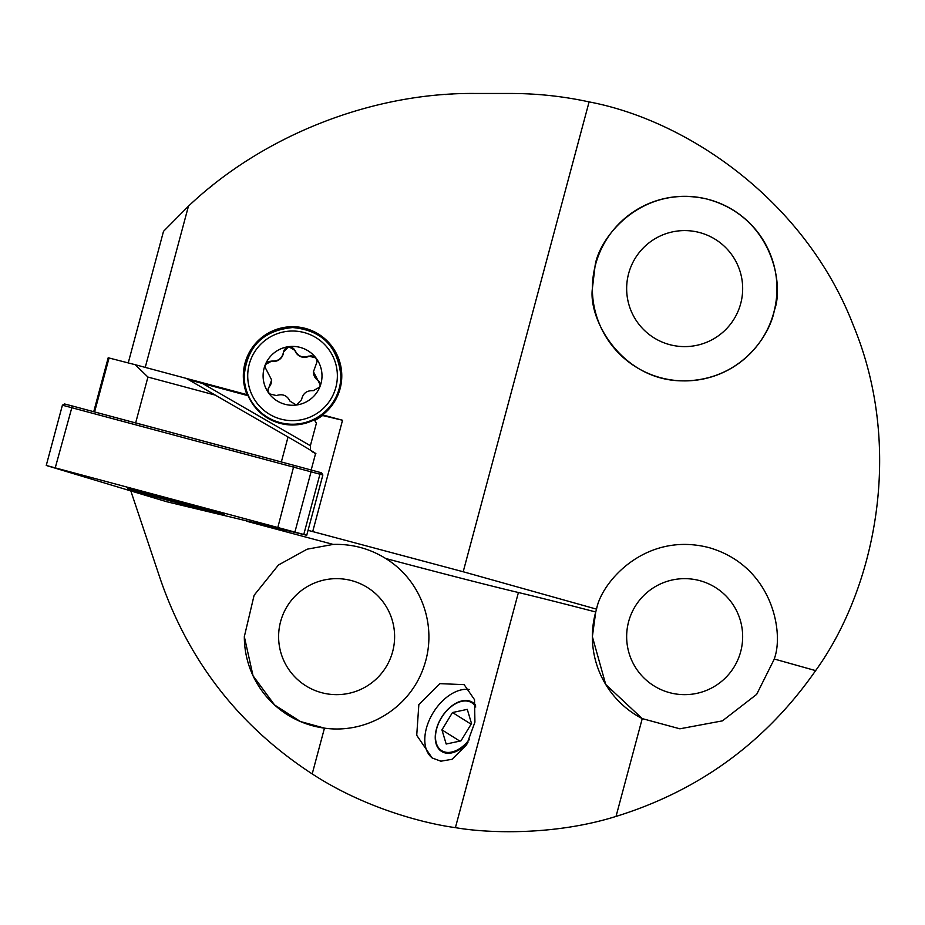 <?xml version="1.0" encoding="UTF-8"?>
<svg xmlns="http://www.w3.org/2000/svg" width="925" height="925" viewBox="0 0 925 925"><rect width="100%" height="100%" fill="white"/><g stroke="black" fill="none" stroke-linecap="round" stroke-linejoin="round"><path stroke-width="1.39" d="M510.635 93.471C514.624 93.483 514.624 93.483 510.635 93.471L475.485 93.471L510.635 93.471C537.09 93.483 563.244 96.293 589.098 101.9C688.061 120.62 805.617 201.083 853.59 326.016C904.65 449.723 874.622 588.982 815.63 670.613L774.202 658.993C784.215 633.324 772.907 566.516 709.591 547.785C645.766 530.846 601.354 582.033 596.556 609.159L595.723 611.98A175.785 2.96 -165 0 0 518.416 592.52A175.785 2.96 15 0 1 385.679 558.48C369.584 548.537 352.078 543.854 333.173 544.42L246.293 521.145M596.556 609.159L463.194 571.754L308.048 530.337M312.743 531.447L342.539 420.251L322.594 415.533L322.594 414.909A49.222 49.21 -0 0 0 292.543 326.71A49.222 49.21 -0 0 0 247.033 394.663L145.017 367.341M342.539 420.251L322.594 414.909M774.075 659.502L756.662 694.374L722.413 720.864L679.863 728.808L642.239 718.609A92.292 92.292 0 0 1 595.723 611.98L592.37 636.654L605.713 684.442L642.239 718.609L616.027 816.417C699.242 790.655 765.773 742.058 815.619 670.625L774.202 658.993M589.098 101.9L463.194 571.754M594.96 266.897L592.37 288.6C588.231 320.651 622.629 380.406 682.338 380.869C740.763 381.239 770.224 334.781 774.352 310.314C784.319 284.958 772.468 216.196 706.376 198.91C639.684 184.063 597.712 239.783 594.96 266.897M212.102 185.775L209.57 187.81M128.24 362.912L163.494 231.366L188.446 206.171L145.237 367.398M616.027 816.417C554.121 835.842 486.989 833.24 455.412 827.632C425.038 823.632 364.878 808.311 312.199 773.913C239.529 726.507 188.989 661.803 160.58 579.825L130.841 491.002M333.173 544.42L307.158 549.184L278.448 565.002L254.121 595.261L244.327 636.654L253.034 675.77L274.563 704.954L300.382 721.523L324.467 728.137C367.005 734.149 409.44 708.192 423.477 667.827C438.253 627.393 421.973 580.773 385.679 558.48M452.059 759.286L440.89 761.194L432.114 757.945L416.724 735.294L418.852 704.549L439.953 683.644L464.142 684.65L474.525 699.682L474.918 722.159L466.674 744.671L452.059 759.286M247.033 394.663L247.033 395.414M470.062 93.506L475.485 93.471C372.428 92.338 263.197 135.223 188.446 206.171M314.766 420.644L322.594 415.533M452.117 94.119L445.561 94.535M475.6 705.266A29.01 18.13 -57.9 0 0 472.421 702.295A29.01 18.13 -57.9 0 0 437.074 726.865A29.01 18.13 -57.9 0 0 441.583 751.435A29.01 18.13 -57.9 0 0 467.946 742.417M469.588 689.553A39.555 24.721 -57.9 0 0 427.292 725.269A39.555 24.721 -57.9 0 0 432.854 758.396M341.764 376.382A49.222 49.21 -0 0 0 310.904 331.185M274.251 331.15A49.222 49.21 -0 0 0 243.321 376.382M626.653 288.6A58.009 58.009 0 0 0 713.661 338.839A58.009 58.009 0 0 0 713.661 238.361A58.009 58.009 0 0 0 626.653 288.6M592.37 288.6A92.292 92.292 0 0 0 730.808 368.532A92.292 92.292 0 0 0 730.808 208.68A92.292 92.292 0 0 0 592.37 288.6M626.653 636.654A58.009 58.009 0 0 0 713.661 686.882A58.009 58.009 0 0 0 713.661 586.415A58.009 58.009 0 0 0 626.653 636.654M278.61 636.654A58.009 58.009 0 0 0 365.618 686.882A58.009 58.009 0 0 0 365.618 586.415A58.009 58.009 0 0 0 278.61 636.654M244.327 636.654A92.292 92.292 0 0 0 324.467 728.137L312.199 773.913M475.774 707.001A28.305 17.691 -57.9 0 0 448.475 709.001A28.305 17.691 -57.9 0 0 436.716 744.336A28.305 17.691 -57.9 0 0 462.639 746.452A28.305 17.691 -57.9 0 0 469.484 739.329M471.519 723.523L467.275 709.359L452.487 712.528L441.942 729.871L446.185 744.035L460.974 740.867L471.519 723.523M459.852 741.11L441.942 729.871M471.103 724.206L452.487 712.528M132.703 422.147L135.651 422.898L147.931 377.065L135.2 364.704L186.202 378.371L288.033 436.993C306.441 447.55 323.993 458.28 311.922 451.585M108.19 357.767L93.737 411.706L108.19 357.767L135.2 364.704M314.234 419.858L316.431 423.095L310.372 445.711L310.511 450.197M135.651 422.898L291.155 464.593M215.617 395.195L147.931 377.065M188.527 379.701L248.108 395.703M183.497 503.998L194.4 506.357L154.383 495.742L183.497 503.998L183.647 503.431M204.032 509.744A44.284 0.752 15 0 1 158.788 497.743A44.284 0.752 15 0 1 133.385 490.25A44.284 0.752 15 0 1 176.34 500.968A44.284 0.752 15 0 1 218.901 513.167A44.284 0.752 15 0 1 204.032 509.744M265.336 364.6L271.846 360.993C278.321 361.386 282.206 358.391 283.512 352.032L288.669 346.644L295.063 350.494C297.966 356.298 302.498 358.172 308.649 356.113L315.887 357.882L317.125 361.536L313.459 371.757L320.212 384.788L319.761 387.066L313.24 390.697C306.776 390.338 302.891 393.333 301.585 399.658L296.416 405.023L290.034 401.196C287.12 395.426 282.588 393.553 276.436 395.576L269.198 393.784L267.961 390.142L271.638 379.967L264.874 366.878L265.336 364.6A29.45 29.438 180 0 1 315.887 357.882A29.45 29.438 180 0 1 296.416 405.023A29.45 29.438 180 0 1 265.336 364.6M274.089 421.337A48.343 48.331 180 0 1 244.2 376.66L244.2 375.897A48.343 48.331 180 0 1 292.543 327.566A48.343 48.331 180 0 1 340.886 375.897A48.343 48.331 180 0 1 274.089 420.574A48.343 48.331 180 0 1 244.2 375.897C247.079 346.493 263.22 330.387 292.635 327.554C321.68 330.202 337.764 346.308 340.886 375.897L340.886 376.66A48.343 48.331 180 0 1 274.089 421.337M317.125 361.71A5.978 5.978 -0 0 0 308.649 356.449A10.036 10.036 180 0 1 295.063 350.841A5.978 5.978 -0 0 0 283.512 352.367A10.036 10.036 180 0 1 271.846 361.328A5.978 5.978 -0 0 0 264.885 367.04M320.212 384.95A5.978 5.978 -0 0 0 317.691 380.267A10.036 10.036 180 0 1 313.459 372.081L313.459 371.757M271.638 379.967L271.638 380.291A10.036 10.036 180 0 1 269.337 386.685A5.978 5.978 -0 0 0 267.972 390.315M166.558 501.685L306.73 535.263L46.25 465.46L166.558 501.685M62.403 405.196L64.553 403.971L72.3 405.971L294 465.356L321.623 472.848L322.871 474.988L62.403 405.196L46.25 465.46M72.3 405.971L55.257 467.784M294 465.356L277.847 527.412M311.482 470.212L294.878 532.153M320.397 472.513L303.782 534.442M322.871 474.988L306.73 535.263M134.241 489.961A50.1 0.844 -165 0 0 127.766 488.654A50.1 0.844 -165 0 0 175.935 502.448A50.1 0.844 -165 0 0 224.544 514.589A50.1 0.844 -165 0 0 188.55 504.102A50.1 0.844 -165 0 0 134.241 489.961M518.416 592.52L455.412 827.632M109.046 357.975L94.593 411.937M281.35 461.933L288.033 436.993M202.61 383.517L310.372 445.711M176.398 501.396L176.224 502.078M275.43 417.256A44.828 44.816 180 0 1 265.221 340.308A44.828 44.816 180 0 1 336.978 369.942A44.828 44.816 180 0 1 275.43 417.256M311.147 470.12L315.61 453.458M218.901 513.167L219.768 512.936M133.385 490.25L132.749 489.614M234.418 392.038L234.615 391.333"/></g></svg>
